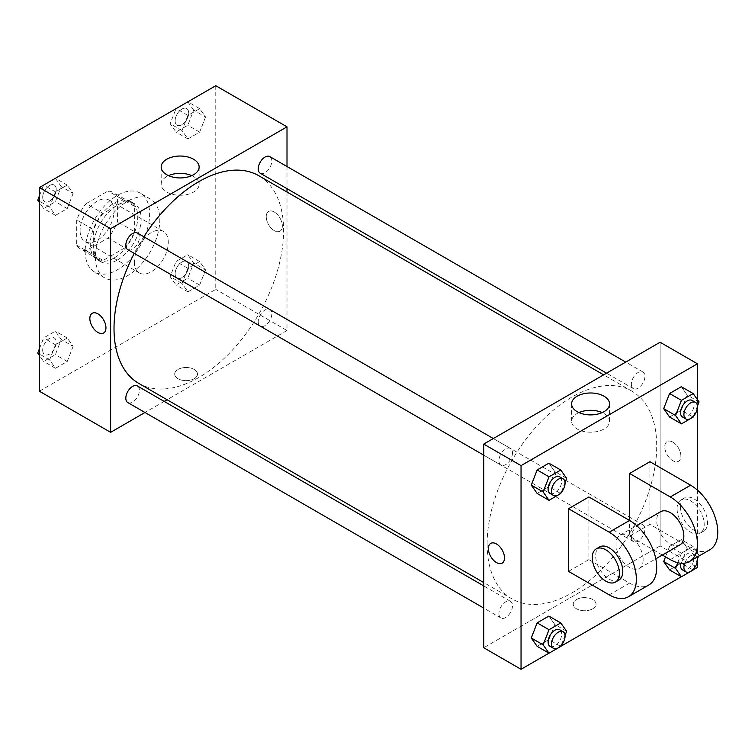 <?xml version="1.0" encoding="UTF-8"?>
<svg xmlns="http://www.w3.org/2000/svg" width="755" height="755" viewBox="0 0 755 755"><rect width="100%" height="100%" fill="white"/><g stroke="black" fill="none" stroke-linecap="round" stroke-linejoin="round"><path stroke-width="0.57" stroke-dasharray="3.77 2.83" d="M134.362 261.957A23.981 13.845 120 0 0 139.335 272.942A23.981 13.845 120 0 0 163.316 259.097A23.981 13.845 120 0 0 163.316 231.398A23.981 13.845 120 0 0 144.837 237.825A23.981 13.845 120 0 0 134.362 261.957M80.096 230.624A23.981 13.845 120 0 0 85.06 241.609A23.981 13.845 120 0 0 109.05 227.765A23.981 13.845 120 0 0 109.05 200.066A23.981 13.845 120 0 0 90.562 206.493A23.981 13.845 120 0 0 80.096 230.624M86.117 203.652L107.993 191.024A32.673 18.866 120 0 1 113.392 192.534A32.673 18.866 120 0 1 117.403 196.451L117.403 221.715A32.673 18.866 120 0 1 107.993 238.023L86.117 250.651A32.673 18.866 120 0 1 80.719 249.131A32.673 18.866 120 0 1 76.699 245.215L76.699 219.95A32.673 18.866 120 0 1 86.117 203.652L103.076 213.448L124.953 200.811L107.993 191.024M107.993 238.023L124.953 247.81L103.076 260.447L86.117 250.651M76.699 245.215L93.658 255.011L93.658 229.746L76.699 219.95M93.658 255.011A32.673 18.866 120 0 0 97.678 258.927A32.673 18.866 120 0 0 103.076 260.447M124.953 247.81A32.673 18.866 120 0 0 134.362 231.511L117.403 221.715M124.953 200.811A32.673 18.866 120 0 1 130.351 202.331A32.673 18.866 120 0 1 134.362 206.247L134.362 231.511M103.076 213.448A32.673 18.866 120 0 0 93.658 229.746M114.014 258.04A33.579 19.385 -60 0 1 97.225 259.711A33.579 19.385 -60 0 1 97.225 220.932A33.579 19.385 -60 0 1 130.804 201.547A33.579 19.385 -60 0 1 135.947 228.454A33.579 19.385 -60 0 1 114.014 258.04M117.403 260.003A33.579 19.385 120 0 0 139.345 230.417A33.579 19.385 120 0 0 134.192 203.51A33.579 19.385 120 0 0 108.324 212.504A33.579 19.385 120 0 0 93.658 246.29A33.579 19.385 120 0 0 100.613 261.664A33.579 19.385 120 0 0 117.403 260.003M134.362 206.247L117.403 196.451M85.183 251.189A45.574 26.312 120 0 0 94.62 272.055A45.574 26.312 120 0 0 140.194 245.743A45.574 26.312 120 0 0 140.194 193.12A45.574 26.312 120 0 0 105.077 205.332A45.574 26.312 120 0 0 85.183 251.189M95.356 257.068A45.574 26.312 120 0 0 104.794 277.925A45.574 26.312 120 0 0 150.368 251.613A45.574 26.312 120 0 0 150.368 198.999A45.574 26.312 120 0 0 115.251 211.202A45.574 26.312 120 0 0 95.356 257.068M205.539 269.903L199.669 285.05L187.919 291.826L182.04 283.474L187.919 268.327L199.669 261.551L205.539 269.903L199.669 285.05L187.919 291.826L182.04 283.474L187.919 268.327L199.669 261.551L205.539 269.903L193.667 263.051L187.797 278.189L176.047 284.975L170.168 276.613L176.047 261.475L187.797 254.69L193.667 263.051M205.539 116.997L199.669 132.144L187.919 138.92L182.04 130.568L187.919 115.421L199.669 108.645L205.539 116.997L199.669 132.144L187.919 138.92L182.04 130.568L187.919 115.421L199.669 108.645L205.539 116.997L193.667 110.145L187.797 125.283L176.047 132.068L170.168 123.716L176.009 108.673M215.77 85.711L215.77 289.382L39.392 391.213M73.122 346.356L67.242 361.494L55.492 368.28L49.622 359.927L55.492 344.78L67.242 337.995L73.122 346.356L67.242 361.494L55.492 368.28L49.622 359.927L55.492 344.78L67.242 337.995L73.122 346.356L61.249 339.505L55.379 354.642L43.63 361.428L39.392 355.407M73.122 193.45L67.242 208.588L55.492 215.373L49.622 207.021L55.492 191.874L67.242 185.088L73.122 193.45L67.242 208.588L55.492 215.373L49.622 207.021L55.492 191.874L67.242 185.088L73.122 193.45L61.249 186.598L55.379 201.736L43.63 208.522L39.392 202.5M287.004 192.025L287.004 330.501L215.77 289.382M287.004 330.501L167.081 399.735M164.175 401.415L144.988 412.494M178.038 378.727A11.391 6.578 0 0 0 190.449 380.152A11.391 6.578 0 0 0 197.489 374.074A11.391 6.578 0 0 0 186.089 367.496A11.391 6.578 0 0 0 174.698 374.074A11.391 6.578 0 0 0 178.038 378.727A11.391 6.578 0 0 0 190.449 380.152A11.391 6.578 0 0 0 197.489 374.074A11.391 6.578 0 0 0 186.089 367.496A11.391 6.578 0 0 0 174.698 374.074A11.391 6.578 0 0 0 178.038 378.727M138.854 383.436A119.922 69.233 120 0 0 258.776 314.203A119.922 69.233 120 0 0 258.776 175.726M143.837 236.768A119.922 69.233 120 0 0 134.248 253.387M287.004 166.515L287.004 188.674M260.22 173.216A9.598 5.54 120 0 0 269.818 167.676A9.598 5.54 120 0 0 269.818 156.596M258.238 321.724A9.598 5.54 120 0 0 260.22 326.122A9.598 5.54 120 0 0 269.818 320.582A9.598 5.54 120 0 0 269.818 309.503A9.598 5.54 120 0 0 262.429 312.07A9.598 5.54 120 0 0 258.238 321.724M127.803 402.575A9.598 5.54 120 0 0 137.401 397.036A9.598 5.54 120 0 0 137.401 385.956M137.401 233.05A9.598 5.54 -60 0 1 139.382 237.438A9.598 5.54 -60 0 1 135.202 247.093A9.598 5.54 -60 0 1 127.803 249.669M266.222 216.676A11.391 6.578 -120 0 0 271.196 228.142A11.391 6.578 -120 0 0 279.982 231.19A11.391 6.578 -120 0 0 279.982 218.035A11.391 6.578 -120 0 0 268.582 211.457A11.391 6.578 -120 0 0 266.222 216.676A11.391 6.578 -120 0 0 271.196 228.142A11.391 6.578 -120 0 0 279.973 231.19A11.391 6.578 -120 0 0 279.973 218.044A11.391 6.578 -120 0 0 268.582 211.466A11.391 6.578 -120 0 0 266.222 216.676M92.214 313.287L92.204 313.287A11.391 6.578 60 0 1 100.991 316.345A11.391 6.578 60 0 1 105.964 327.812A11.391 6.578 60 0 1 103.605 333.021L103.595 333.021M191.77 175.641A18.979 10.957 180 0 1 199.131 184.305A18.979 10.957 180 0 1 187.419 194.431A18.979 10.957 180 0 1 166.742 192.053A18.979 10.957 180 0 1 161.183 184.305A18.979 10.957 180 0 1 168.544 175.641M487.126 543.959A119.922 69.233 120 0 0 511.956 598.857A119.922 69.233 120 0 0 631.878 529.614A119.922 69.233 120 0 0 631.878 391.147A119.922 69.233 120 0 0 539.466 423.272A119.922 69.233 120 0 0 487.126 543.959M512.494 452.858A9.598 5.54 -60 0 1 508.304 462.513A9.598 5.54 -60 0 1 500.914 465.08A9.598 5.54 -60 0 1 500.914 454A9.598 5.54 -60 0 1 510.503 448.461A9.598 5.54 -60 0 1 512.494 452.858M631.35 537.145A9.598 5.54 120 0 0 633.332 541.533A9.598 5.54 120 0 0 642.93 535.993A9.598 5.54 120 0 0 642.93 524.914A9.598 5.54 120 0 0 635.531 527.49A9.598 5.54 120 0 0 631.35 537.145M498.923 613.588A9.598 5.54 120 0 0 500.914 617.986A9.598 5.54 120 0 0 510.503 612.447A9.598 5.54 120 0 0 510.503 601.367A9.598 5.54 120 0 0 503.113 603.934A9.598 5.54 120 0 0 498.923 613.588M631.35 384.238A9.598 5.54 120 0 0 633.332 388.627A9.598 5.54 120 0 0 642.93 383.087A9.598 5.54 120 0 0 642.93 372.007A9.598 5.54 120 0 0 635.531 374.584A9.598 5.54 120 0 0 631.35 384.238M660.106 545.912L483.728 647.743L660.106 545.912L660.106 342.251L660.106 545.912L697.422 567.458M39.392 195.932L43.582 185.126M55.379 178.237L61.249 186.598M42.714 197.3A9.598 5.54 120 0 0 44.705 201.689A9.598 5.54 120 0 0 54.294 196.149A9.598 5.54 120 0 0 54.294 185.069A9.598 5.54 120 0 0 46.904 187.646A9.598 5.54 120 0 0 42.714 197.3A9.598 5.54 120 0 0 44.677 201.67A9.598 5.54 120 0 0 54.266 196.13A9.598 5.54 120 0 0 54.266 185.06A9.598 5.54 120 0 0 46.876 187.627A9.598 5.54 120 0 0 42.686 197.281M67.242 208.588L55.379 201.736M55.492 215.373L43.63 208.522M49.622 207.021L39.392 201.113M55.492 191.874L43.696 185.06M67.242 185.088L55.445 178.274M187.797 101.783L193.667 110.145M175.132 120.847A9.598 5.54 120 0 0 177.123 125.236A9.598 5.54 120 0 0 186.721 119.696A9.598 5.54 120 0 0 186.721 108.616A9.598 5.54 120 0 0 179.322 111.193A9.598 5.54 120 0 0 175.132 120.847A9.598 5.54 120 0 0 177.095 125.217A9.598 5.54 120 0 0 186.693 119.686A9.598 5.54 120 0 0 186.693 108.607A9.598 5.54 120 0 0 179.294 111.174A9.598 5.54 120 0 0 175.113 120.828M199.669 132.144L187.797 125.283M187.919 138.92L176.047 132.068M182.04 130.568L170.168 123.716M187.919 115.421L176.113 108.607M199.669 108.645L187.863 101.821M39.392 348.838L43.63 337.929L55.379 331.143L61.249 339.505M42.714 350.207A9.598 5.54 120 0 0 44.705 354.595A9.598 5.54 120 0 0 54.294 349.055A9.598 5.54 120 0 0 54.294 337.976A9.598 5.54 120 0 0 46.904 340.552A9.598 5.54 120 0 0 42.714 350.207M67.242 361.494L55.379 354.642M55.492 368.28L43.63 361.428M49.622 359.927L39.392 354.019M55.492 344.78L43.63 337.929M67.242 337.995L55.379 331.143M42.686 350.188A9.598 5.54 120 0 0 44.677 354.576A9.598 5.54 120 0 0 54.266 349.036A9.598 5.54 120 0 0 54.266 337.966A9.598 5.54 120 0 0 46.876 340.533A9.598 5.54 120 0 0 42.686 350.188M175.132 273.754A9.598 5.54 120 0 0 177.123 278.142A9.598 5.54 120 0 0 186.721 272.602A9.598 5.54 120 0 0 186.721 261.523A9.598 5.54 120 0 0 179.322 264.099A9.598 5.54 120 0 0 175.132 273.754A9.598 5.54 120 0 0 177.095 278.123A9.598 5.54 120 0 0 186.693 272.583A9.598 5.54 120 0 0 186.693 261.513A9.598 5.54 120 0 0 179.294 264.08A9.598 5.54 120 0 0 175.113 273.735M199.669 285.05L187.797 278.189M187.919 291.826L176.047 284.975M182.04 283.474L170.168 276.613M187.919 268.327L176.047 261.475M199.669 261.551L187.797 254.69M565.042 482.511L561.125 492.59M550.093 493.477A9.598 5.54 120 0 0 559.691 487.938A9.598 5.54 120 0 0 559.691 476.858M566.646 478.387L554.774 471.526L548.894 486.673L537.145 493.449L548.894 486.673L560.767 493.525M554.774 471.526L548.894 463.174L554.774 471.526L548.894 486.673M697.46 406.058L693.552 416.147M682.52 417.024A9.598 5.54 120 0 0 692.109 411.484A9.598 5.54 120 0 0 692.109 400.405M699.064 401.934L687.192 395.073L681.312 410.22L669.562 417.005L681.312 410.22L693.184 417.071M687.192 395.073L681.312 386.72L687.192 395.073L681.312 410.22M565.042 635.417L561.125 645.497M550.093 646.384A9.598 5.54 120 0 0 559.691 640.844A9.598 5.54 120 0 0 559.691 629.764M566.646 631.284L554.774 624.432L548.894 639.579L537.145 646.356L548.894 639.579L560.767 646.431M554.774 624.432L548.894 616.08L554.774 624.432L548.894 639.579M677.763 562.73L681.435 553.264L693.184 546.478L699.064 554.84L698.488 556.322M697.46 558.964L693.552 569.043M682.52 569.931A9.598 5.54 120 0 0 692.109 564.391A9.598 5.54 120 0 0 692.109 553.311A9.598 5.54 120 0 0 680.784 563.239M699.064 554.84L687.192 547.979L681.312 563.126L669.562 569.912L681.312 563.126L693.184 569.978M681.435 553.264L669.562 546.412L665.504 556.86L669.562 546.412L681.312 539.627L687.192 547.979L681.312 563.126M693.184 546.478L681.312 539.627L687.192 547.979M697.054 557.143A9.598 5.54 120 0 0 695.497 555.274A9.598 5.54 120 0 0 684.794 563.145M502.141 563.126L502.151 563.117A11.391 6.578 -120 0 0 502.151 549.97A11.391 6.578 -120 0 0 490.759 543.392L490.759 543.392M578.962 412.598A18.979 10.957 0 0 0 571.601 421.262A18.979 10.957 0 0 0 590.58 432.219A18.979 10.957 0 0 0 609.549 421.262A18.979 10.957 0 0 0 603.991 413.514A18.979 10.957 0 0 0 602.188 412.598M672.828 442.119A11.391 6.578 -120 0 0 667.127 441.562A11.391 6.578 -120 0 0 667.127 454.718A11.391 6.578 -120 0 0 678.528 461.296A11.391 6.578 -120 0 0 680.274 452.16A11.391 6.578 -120 0 0 672.828 442.119M697.422 399.593L697.422 407.898M697.422 490.118L697.422 560.805M672.828 442.128A11.391 6.578 60 0 1 680.264 452.16A11.391 6.578 60 0 1 678.519 461.296A11.391 6.578 60 0 1 667.127 454.718A11.391 6.578 60 0 1 667.127 441.562A11.391 6.578 60 0 1 672.828 442.128M592.694 608.823A11.391 6.578 0 0 0 596.035 604.17A11.391 6.578 0 0 0 584.634 597.592A11.391 6.578 0 0 0 573.243 604.17A11.391 6.578 0 0 0 580.274 610.248A11.391 6.578 0 0 0 592.694 608.823A11.391 6.578 180 0 1 580.274 610.248A11.391 6.578 180 0 1 573.243 604.17A11.391 6.578 180 0 1 584.634 597.592A11.391 6.578 180 0 1 596.035 604.17A11.391 6.578 180 0 1 592.694 608.823M693.222 569.874L681.369 576.726M560.805 646.327L548.951 653.179M669.562 546.412L681.312 539.627M709.823 549.772A38.373 22.159 60 0 1 690.636 547.875L649.932 524.376L629.585 536.125L629.585 520.459M649.932 524.376L649.932 461.711M568.524 571.375L588.881 559.625L588.881 496.96M643.147 559.625A19.186 11.08 60 0 1 639.174 568.402A19.186 11.08 60 0 1 619.987 557.332A19.186 11.08 60 0 1 619.987 535.172A19.186 11.08 60 0 1 634.776 540.316A19.186 11.08 60 0 1 643.147 559.625M588.881 559.625L629.585 583.124A38.373 22.159 -120 0 0 648.772 585.021M679.877 544.902A19.186 11.08 60 0 1 660.691 533.832A19.186 11.08 60 0 1 660.691 511.673M662.333 555.029L629.585 536.125M618.826 580.151A19.186 11.08 60 0 1 599.64 569.081A19.186 11.08 60 0 1 599.64 546.922M677.065 508.71A19.186 11.08 60 0 1 681.038 499.923A19.186 11.08 60 0 1 700.234 511.003A19.186 11.08 60 0 1 700.234 533.153A19.186 11.08 60 0 1 685.446 528.019A19.186 11.08 60 0 1 677.065 508.71M680.463 506.747A19.186 11.08 -120 0 0 688.834 526.056A19.186 11.08 -120 0 0 703.622 531.199A19.186 11.08 -120 0 0 703.622 509.04A19.186 11.08 -120 0 0 684.436 497.96A19.186 11.08 -120 0 0 680.463 506.747M629.585 583.124L609.228 594.874M690.636 547.875L670.289 559.625M85.06 241.609L139.335 272.942M109.05 200.066L163.316 231.398M134.192 203.51L130.804 201.547M100.613 261.664L97.225 259.711M130.351 202.331L113.392 192.534M97.678 258.927L80.719 249.131M150.368 198.999L140.194 193.12M104.794 277.925L94.62 272.055M199.131 184.305L199.131 166.978M161.183 184.305L161.183 166.978M631.878 391.147L603.651 374.848M511.956 598.857L483.728 582.558M483.728 455.161L500.914 465.08M493.326 438.542L510.503 448.461M642.93 524.914L269.818 309.503M633.332 541.533L260.22 326.122M510.503 601.367L483.728 585.908M500.914 617.986L483.728 608.068M642.93 372.007L625.744 362.089M633.332 388.627L606.558 373.168M695.497 555.274L692.109 553.311M571.601 403.934L571.601 421.262M609.549 403.934L609.549 421.262M639.174 568.402L655.793 558.813M619.987 535.172L636.607 525.574M684.436 497.96L681.038 499.923M703.622 531.199L700.234 533.153"/><path stroke-width="1.13" d="M144.988 412.494L110.626 432.332L39.392 391.213L39.392 187.542L215.77 85.711L287.004 126.84L287.004 166.515M167.081 399.735L164.175 401.415M134.248 253.387A119.922 69.233 120 0 0 114.014 328.538A119.922 69.233 120 0 0 138.854 383.436L483.728 582.558M603.651 374.848L258.776 175.726A119.922 69.233 120 0 0 143.837 236.768M287.004 188.674L287.004 192.025M110.626 432.332L110.626 228.671L287.004 126.84M625.744 362.089L269.818 156.596A9.598 5.54 120 0 0 262.429 159.173A9.598 5.54 120 0 0 258.238 168.827A9.598 5.54 120 0 0 260.22 173.216L606.558 373.168M483.728 585.908L137.401 385.956A9.598 5.54 120 0 0 130.002 388.523A9.598 5.54 120 0 0 125.821 398.178A9.598 5.54 120 0 0 127.803 402.575L483.728 608.068M483.728 455.161L127.803 249.669A9.598 5.54 -60 0 1 127.803 238.589A9.598 5.54 -60 0 1 137.401 233.05L493.326 438.542M110.626 228.671L39.392 187.542M166.742 174.726A18.979 10.957 180 0 1 161.183 166.978A18.979 10.957 180 0 1 180.152 156.03A18.979 10.957 180 0 1 199.131 166.978A18.979 10.957 180 0 1 187.419 177.104A18.979 10.957 180 0 1 166.742 174.726M105.955 327.812A11.391 6.578 60 0 1 103.595 333.021A11.391 6.578 60 0 1 92.204 326.443A11.391 6.578 60 0 1 92.204 313.287A11.391 6.578 60 0 1 100.991 316.345A11.391 6.578 60 0 1 105.955 327.812M103.605 333.021A11.391 6.578 60 0 1 92.214 326.443A11.391 6.578 60 0 1 92.214 313.287M168.544 175.641A18.979 10.957 180 0 1 191.77 175.641M548.951 653.179L521.044 669.289L483.728 647.743L483.728 444.082L660.106 342.251L697.422 363.787L697.422 399.593M39.392 202.5L37.75 200.16L39.392 195.932M43.582 185.126L55.445 178.274M39.392 201.113L37.75 200.16M176.009 108.673L187.863 101.821M39.392 355.407L37.75 353.066L39.392 348.838M39.392 354.019L37.75 353.066M561.125 492.59L560.767 493.525L549.017 500.31L543.147 491.949L549.017 476.811L560.767 470.025L566.646 478.387L565.042 482.511M563.079 478.812L559.691 476.858A9.598 5.54 120 0 0 552.292 479.425A9.598 5.54 120 0 0 548.111 489.08A9.598 5.54 120 0 0 550.093 493.477L553.49 495.431A9.598 5.54 120 0 0 563.079 489.891A9.598 5.54 120 0 0 563.079 478.812A9.598 5.54 120 0 0 555.689 481.388A9.598 5.54 120 0 0 551.499 491.043A9.598 5.54 120 0 0 553.49 495.431M549.017 500.31L537.145 493.449L531.275 485.097L537.145 469.95L548.894 463.174L560.767 470.025M543.147 491.949L531.275 485.097L537.145 469.95L548.894 463.174M549.017 476.811L537.145 469.95M693.552 416.147L693.184 417.071L681.435 423.857L675.565 415.495L681.435 400.358L693.184 393.572L699.064 401.934L697.46 406.058M695.497 402.368L692.109 400.405A9.598 5.54 120 0 0 684.719 402.972A9.598 5.54 120 0 0 680.529 412.626A9.598 5.54 120 0 0 682.52 417.024L685.908 418.978A9.598 5.54 120 0 0 695.497 413.438A9.598 5.54 120 0 0 695.497 402.368A9.598 5.54 120 0 0 688.107 404.935A9.598 5.54 120 0 0 683.917 414.589A9.598 5.54 120 0 0 685.908 418.978M681.435 423.857L669.562 417.005L663.692 408.644L669.562 393.506L681.312 386.72L693.184 393.572M675.565 415.495L663.692 408.644L669.562 393.506L681.312 386.72M681.435 400.358L669.562 393.506M561.125 645.497L560.767 646.431L549.017 653.217L543.147 644.855L549.017 629.717L560.767 622.932L566.646 631.284L565.042 635.417M563.079 631.718L559.691 629.764A9.598 5.54 120 0 0 552.292 632.331A9.598 5.54 120 0 0 548.111 641.986A9.598 5.54 120 0 0 550.093 646.384L553.49 648.337A9.598 5.54 120 0 0 563.079 642.798A9.598 5.54 120 0 0 563.079 631.718A9.598 5.54 120 0 0 555.689 634.294A9.598 5.54 120 0 0 551.499 643.949A9.598 5.54 120 0 0 553.49 648.337M549.017 653.217L537.145 646.356L531.275 638.003L537.145 622.856L548.894 616.08L560.767 622.932M543.147 644.855L531.275 638.003L537.145 622.856L548.894 616.08M549.017 629.717L537.145 622.856M698.488 556.322L697.46 558.964M693.552 569.043L693.184 569.978L681.435 576.763L675.565 568.402L677.763 562.73M680.784 563.239A9.598 5.54 120 0 0 680.529 565.533A9.598 5.54 120 0 0 682.52 569.931L685.908 571.884A9.598 5.54 120 0 0 694.383 568.034A9.598 5.54 120 0 0 697.054 557.143M681.435 576.763L669.562 569.912L663.692 561.55L665.504 556.86L663.692 561.55L675.565 568.402M684.794 563.145A9.598 5.54 120 0 0 683.917 567.496A9.598 5.54 120 0 0 685.908 571.884M490.75 543.392A11.391 6.578 60 0 1 502.141 549.97A11.391 6.578 60 0 1 502.141 563.126A11.391 6.578 60 0 1 496.45 562.56A11.391 6.578 60 0 1 489.004 552.518A11.391 6.578 60 0 1 490.75 543.392A11.391 6.578 -120 0 0 489.013 552.518A11.391 6.578 -120 0 0 496.45 562.56A11.391 6.578 -120 0 0 502.151 563.117M521.044 669.289L521.044 465.618L483.728 444.082L660.106 342.251M483.728 647.743L483.728 444.082M603.991 396.186A18.979 10.957 180 0 1 609.549 403.934A18.979 10.957 180 0 1 590.58 414.891A18.979 10.957 180 0 1 571.601 403.934A18.979 10.957 180 0 1 583.313 393.817A18.979 10.957 180 0 1 603.991 396.186M521.044 465.618L697.422 363.787M602.188 412.598A18.979 10.957 0 0 0 578.962 412.598M697.422 407.898L697.422 490.118M697.422 560.805L697.422 567.458L693.222 569.874M681.369 576.726L560.805 646.327M669.562 569.912L663.692 561.55M669.562 417.005L663.692 408.644M537.145 493.449L531.275 485.097M537.145 646.356L531.275 638.003M568.524 508.71L609.228 532.209A38.373 22.159 60 0 1 634.304 566.024A38.373 22.159 60 0 1 628.415 596.771A38.373 22.159 60 0 1 609.228 594.874L568.524 571.375L568.524 508.71L588.881 496.96L629.585 520.459L629.585 473.46L649.932 461.711L690.636 485.21A38.373 22.159 60 0 1 715.702 519.025A38.373 22.159 60 0 1 709.823 549.772L689.475 561.522A38.373 22.159 60 0 1 670.289 559.625L662.333 555.029M628.415 596.771L648.772 585.021A38.373 22.159 -120 0 0 654.651 554.274A38.373 22.159 -120 0 0 629.585 520.459L609.228 532.209M636.607 525.574L660.691 511.673A19.186 11.08 60 0 1 675.48 516.816A19.186 11.08 60 0 1 683.851 536.125A19.186 11.08 60 0 1 679.877 544.902L655.793 558.813M690.636 485.21L670.289 496.96L629.585 473.46M670.289 496.96A38.373 22.159 60 0 1 695.355 530.774A38.373 22.159 60 0 1 689.475 561.522M596.242 548.876L599.64 546.922A19.186 11.08 60 0 1 614.419 552.065A19.186 11.08 60 0 1 622.799 571.375A19.186 11.08 60 0 1 618.826 580.151L615.429 582.114A19.186 11.08 60 0 1 596.242 571.035A19.186 11.08 60 0 1 596.242 548.876A19.186 11.08 60 0 1 611.031 554.019A19.186 11.08 60 0 1 619.402 573.328A19.186 11.08 60 0 1 615.429 582.114"/></g></svg>
